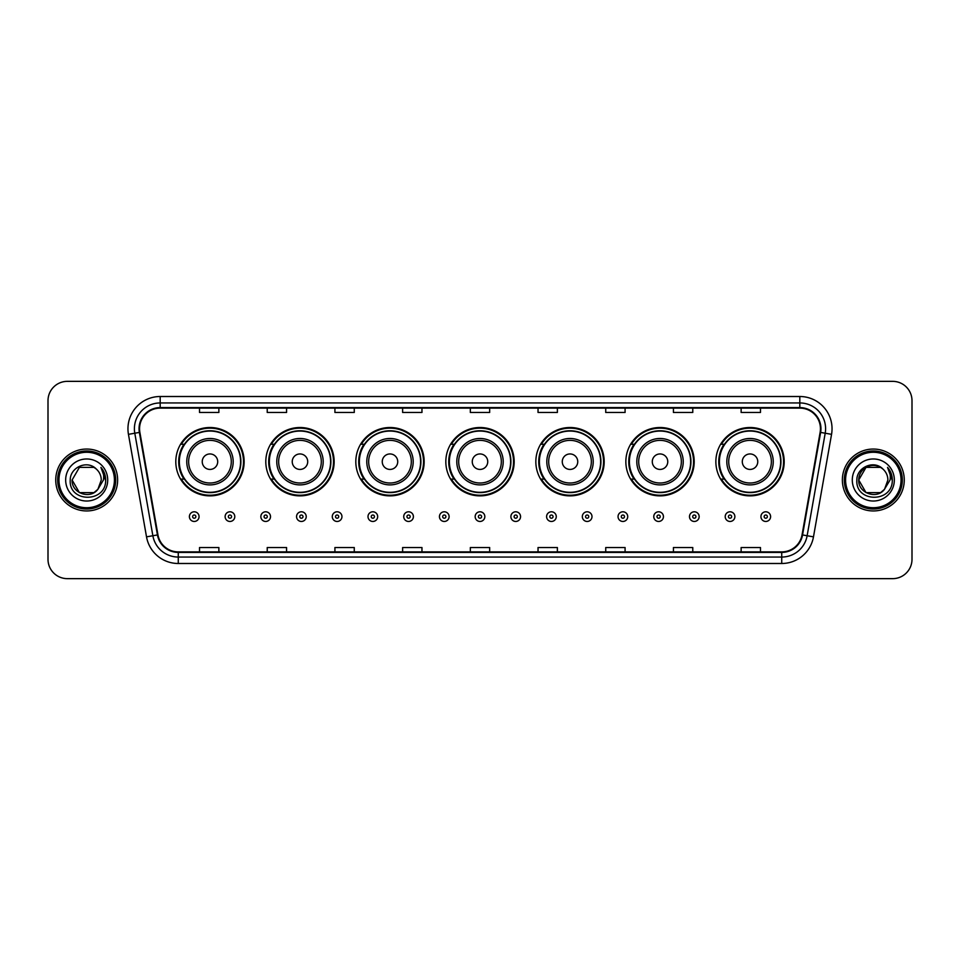<?xml version="1.0" encoding="UTF-8"?>
<svg xmlns="http://www.w3.org/2000/svg" width="960" height="960" viewBox="0 0 960 960"><rect width="100%" height="100%" fill="white"/><g stroke="black" fill="none" stroke-linecap="round" stroke-linejoin="round"><path stroke-width="1.44" d="M715.86 461.688A34.176 34.176 0 0 0 750.036 495.864A34.176 34.176 0 0 0 784.2 461.688A34.176 34.176 0 0 0 750.036 427.512A34.176 34.176 0 0 0 715.86 461.688M625.848 461.688A34.176 34.176 0 0 0 660.024 495.864A34.176 34.176 0 0 0 694.2 461.688A34.176 34.176 0 0 0 660.024 427.512A34.176 34.176 0 0 0 625.848 461.688M535.836 461.688A34.176 34.176 0 0 0 570.012 495.864A34.176 34.176 0 0 0 604.188 461.688A34.176 34.176 0 0 0 570.012 427.512A34.176 34.176 0 0 0 535.836 461.688M445.824 461.688A34.176 34.176 0 0 0 480 495.864A34.176 34.176 0 0 0 514.176 461.688A34.176 34.176 0 0 0 480 427.512A34.176 34.176 0 0 0 445.824 461.688M355.812 461.688A34.176 34.176 0 0 0 389.988 495.864A34.176 34.176 0 0 0 424.164 461.688A34.176 34.176 0 0 0 389.988 427.512A34.176 34.176 0 0 0 355.812 461.688M265.8 461.688A34.176 34.176 0 0 0 299.976 495.864A34.176 34.176 0 0 0 334.152 461.688A34.176 34.176 0 0 0 299.976 427.512A34.176 34.176 0 0 0 265.8 461.688M175.8 461.688A34.176 34.176 0 0 0 209.964 495.864A34.176 34.176 0 0 0 244.14 461.688A34.176 34.176 0 0 0 209.964 427.512A34.176 34.176 0 0 0 175.8 461.688M183.996 479.1A31.272 31.272 0 0 1 183.996 444.276M273.996 479.1A31.272 31.272 0 0 1 273.996 444.276M364.008 479.1A31.272 31.272 0 0 1 364.008 444.276M454.02 479.1A31.272 31.272 0 0 1 454.02 444.276M544.032 479.1A31.272 31.272 0 0 1 544.032 444.276M634.044 479.1A31.272 31.272 0 0 1 634.044 444.276M724.056 479.1A31.272 31.272 0 0 1 724.056 444.276M48 400.692L48 559.308A19.344 19.344 0 0 0 67.344 578.652L892.656 578.652A19.344 19.344 0 0 0 912 559.308L912 400.692A19.344 19.344 0 0 0 892.656 381.348L67.344 381.348A19.344 19.344 0 0 0 48 400.692L48 559.308M55.74 480A30.948 30.948 0 0 0 86.688 510.948A30.948 30.948 0 0 0 117.636 480A30.948 30.948 0 0 0 86.688 449.052A30.948 30.948 0 0 0 55.74 480A30.948 30.948 0 0 0 86.688 510.948A30.948 30.948 0 0 0 117.636 480A30.948 30.948 0 0 0 86.688 449.052A30.948 30.948 0 0 0 55.74 480M842.364 480A30.948 30.948 0 0 0 873.312 510.948A30.948 30.948 0 0 0 904.26 480A30.948 30.948 0 0 0 873.312 449.052A30.948 30.948 0 0 0 842.364 480A30.948 30.948 0 0 0 873.312 510.948A30.948 30.948 0 0 0 904.26 480A30.948 30.948 0 0 0 873.312 449.052A30.948 30.948 0 0 0 842.364 480M139.56 428.736A20.628 20.628 0 0 1 160.188 408.108L799.812 408.108A20.628 20.628 0 0 1 820.128 432.324L802.056 534.84A20.628 20.628 0 0 1 781.728 551.892L178.272 551.892A20.628 20.628 0 0 1 157.944 534.84L139.872 432.324A20.628 20.628 0 0 1 139.56 428.736M139.044 428.736A21.144 21.144 0 0 0 139.368 432.408L157.44 534.936A21.144 21.144 0 0 0 178.272 552.408L781.728 552.408A21.144 21.144 0 0 0 802.56 534.936L820.632 432.408A21.144 21.144 0 0 0 799.812 407.592L160.188 407.592A21.144 21.144 0 0 0 139.044 428.736M128.448 434.34A32.244 32.244 0 0 1 160.188 396.504L799.812 396.504A32.244 32.244 0 0 1 831.552 434.34L813.48 536.856A32.244 32.244 0 0 1 781.728 563.496L178.272 563.496A32.244 32.244 0 0 1 146.52 536.856L128.448 434.34L134.796 433.224A25.788 25.788 0 0 1 160.188 402.948L799.812 402.948A25.788 25.788 0 0 1 825.204 433.224L807.132 535.74A25.788 25.788 0 0 1 781.728 557.052L178.272 557.052A25.788 25.788 0 0 1 152.868 535.74L134.796 433.224A25.788 25.788 0 0 1 134.4 428.736M892.656 381.348L67.344 381.348M67.344 578.652L892.656 578.652M912 559.308L912 400.692M470.328 408.108L470.328 412.476L489.672 412.476L489.672 408.108M402.624 408.108L402.624 412.476L421.968 412.476L421.968 408.108M334.92 408.108L334.92 412.476L354.264 412.476L354.264 408.108M267.228 408.108L267.228 412.476L286.572 412.476L286.572 408.108M199.524 408.108L199.524 412.476L218.868 412.476L218.868 408.108M538.032 408.108L538.032 412.476L557.376 412.476L557.376 408.108M605.736 408.108L605.736 412.476L625.08 412.476L625.08 408.108M673.428 408.108L673.428 412.476L692.772 412.476L692.772 408.108M741.132 408.108L741.132 412.476L760.476 412.476L760.476 408.108M489.672 551.892L489.672 547.524L470.328 547.524L470.328 551.892M421.968 551.892L421.968 547.524L402.624 547.524L402.624 551.892M354.264 551.892L354.264 547.524L334.92 547.524L334.92 551.892M286.572 551.892L286.572 547.524L267.228 547.524L267.228 551.892M218.868 551.892L218.868 547.524L199.524 547.524L199.524 551.892M557.376 551.892L557.376 547.524L538.032 547.524L538.032 551.892M625.08 551.892L625.08 547.524L605.736 547.524L605.736 551.892M692.772 551.892L692.772 547.524L673.428 547.524L673.428 551.892M760.476 551.892L760.476 547.524L741.132 547.524L741.132 551.892M93.972 492.624A14.58 14.58 0 0 0 97.908 489.3L97.608 489.648C89.736 499.752 71.364 492.96 72.108 480L79.404 467.376L93.972 467.376L96.24 468.984C87.288 459.612 70.068 467.34 70.236 480C68.592 502.5 105.072 503.088 105.66 481.092L105.696 480C105.636 475.224 104.052 471.024 100.92 467.4C103.296 471.312 104.136 475.512 103.44 480L97.908 489.3L93.972 492.624L79.404 492.624L72.108 480L79.404 492.624L93.972 492.624L97.908 489.3L93.972 492.624L79.404 492.624L72.108 480M114.408 480A27.72 27.72 0 0 0 86.688 452.28A27.72 27.72 0 0 0 58.956 480A27.72 27.72 0 0 0 86.688 507.72A27.72 27.72 0 0 0 114.408 480M115.704 480A29.016 29.016 0 0 0 86.688 450.984A29.016 29.016 0 0 0 57.672 480A29.016 29.016 0 0 0 86.688 509.016A29.016 29.016 0 0 0 115.704 480M97.908 489.3L101.268 480C101.184 475.608 99.504 471.936 96.24 468.984M65.664 480A21.024 21.024 0 0 0 86.688 501.024A21.024 21.024 0 0 0 107.712 480A21.024 21.024 0 0 0 86.688 458.976A21.024 21.024 0 0 0 65.664 480M101.064 467.568L105.684 480.552L100.92 467.4L104.724 473.988M105.684 480.552L100.92 467.4M217.704 461.688A7.74 7.74 0 0 0 209.964 453.948A7.74 7.74 0 0 0 202.236 461.688A7.74 7.74 0 0 0 209.964 469.428A7.74 7.74 0 0 0 217.704 461.688M233.184 461.688A23.208 23.208 0 0 0 209.964 438.48A23.208 23.208 0 0 0 186.756 461.688A23.208 23.208 0 0 0 209.964 484.896A23.208 23.208 0 0 0 233.184 461.688A23.208 23.208 0 0 1 209.964 484.896A23.208 23.208 0 0 1 186.756 461.688M240.6 461.688A30.624 30.624 0 0 0 209.964 431.064A30.624 30.624 0 0 0 179.34 461.688A30.624 30.624 0 0 0 209.964 492.312A30.624 30.624 0 0 0 240.6 461.688M243.492 461.688A33.528 33.528 0 0 1 181.308 479.1L184.416 479.1A30.912 30.912 0 0 0 240.888 461.76A30.912 30.912 0 0 0 184.416 444.276L181.308 444.276A33.528 33.528 0 0 1 243.492 461.688M307.716 461.688A7.74 7.74 0 0 0 299.976 453.948A7.74 7.74 0 0 0 292.236 461.688A7.74 7.74 0 0 0 299.976 469.428A7.74 7.74 0 0 0 307.716 461.688M323.196 461.688A23.208 23.208 0 0 0 299.976 438.48A23.208 23.208 0 0 0 276.768 461.688A23.208 23.208 0 0 0 299.976 484.896A23.208 23.208 0 0 0 323.196 461.688A23.208 23.208 0 0 1 299.976 484.896A23.208 23.208 0 0 1 276.768 461.688M330.6 461.688A30.624 30.624 0 0 0 299.976 431.064A30.624 30.624 0 0 0 269.352 461.688A30.624 30.624 0 0 0 299.976 492.312A30.624 30.624 0 0 0 330.6 461.688M333.504 461.688A33.528 33.528 0 0 1 271.32 479.1L274.428 479.1A30.912 30.912 0 0 0 330.888 461.76A30.912 30.912 0 0 0 274.428 444.276L271.32 444.276A33.528 33.528 0 0 1 333.504 461.688M397.728 461.688A7.74 7.74 0 0 0 389.988 453.948A7.74 7.74 0 0 0 382.248 461.688A7.74 7.74 0 0 0 389.988 469.428A7.74 7.74 0 0 0 397.728 461.688M413.196 461.688A23.208 23.208 0 0 0 389.988 438.48A23.208 23.208 0 0 0 366.78 461.688A23.208 23.208 0 0 0 389.988 484.896A23.208 23.208 0 0 0 413.196 461.688A23.208 23.208 0 0 1 389.988 484.896A23.208 23.208 0 0 1 366.78 461.688M420.612 461.688A30.624 30.624 0 0 0 389.988 431.064A30.624 30.624 0 0 0 359.364 461.688A30.624 30.624 0 0 0 389.988 492.312A30.624 30.624 0 0 0 420.612 461.688M423.516 461.688A33.528 33.528 0 0 1 361.332 479.1L364.44 479.1A30.912 30.912 0 0 0 420.9 461.76A30.912 30.912 0 0 0 364.44 444.276L361.332 444.276A33.528 33.528 0 0 1 423.516 461.688M487.74 461.688A7.74 7.74 0 0 0 480 453.948A7.74 7.74 0 0 0 472.26 461.688A7.74 7.74 0 0 0 480 469.428A7.74 7.74 0 0 0 487.74 461.688M503.208 461.688A23.208 23.208 0 0 0 480 438.48A23.208 23.208 0 0 0 456.792 461.688A23.208 23.208 0 0 0 480 484.896A23.208 23.208 0 0 0 503.208 461.688A23.208 23.208 0 0 1 480 484.896A23.208 23.208 0 0 1 456.792 461.688M510.624 461.688A30.624 30.624 0 0 0 480 431.064A30.624 30.624 0 0 0 449.376 461.688A30.624 30.624 0 0 0 480 492.312A30.624 30.624 0 0 0 510.624 461.688M513.528 461.688A33.528 33.528 0 0 1 451.344 479.1L454.452 479.1A30.912 30.912 0 0 0 510.912 461.76A30.912 30.912 0 0 0 454.452 444.276L451.344 444.276A33.528 33.528 0 0 1 513.528 461.688M577.752 461.688A7.74 7.74 0 0 0 570.012 453.948A7.74 7.74 0 0 0 562.272 461.688A7.74 7.74 0 0 0 570.012 469.428A7.74 7.74 0 0 0 577.752 461.688M593.22 461.688A23.208 23.208 0 0 0 570.012 438.48A23.208 23.208 0 0 0 546.804 461.688A23.208 23.208 0 0 0 570.012 484.896A23.208 23.208 0 0 0 593.22 461.688A23.208 23.208 0 0 1 570.012 484.896A23.208 23.208 0 0 1 546.804 461.688M600.636 461.688A30.624 30.624 0 0 0 570.012 431.064A30.624 30.624 0 0 0 539.388 461.688A30.624 30.624 0 0 0 570.012 492.312A30.624 30.624 0 0 0 600.636 461.688M603.54 461.688A33.528 33.528 0 0 1 541.356 479.1L544.464 479.1A30.912 30.912 0 0 0 600.924 461.76A30.912 30.912 0 0 0 544.464 444.276L541.356 444.276A33.528 33.528 0 0 1 603.54 461.688M667.764 461.688A7.74 7.74 0 0 0 660.024 453.948A7.74 7.74 0 0 0 652.284 461.688A7.74 7.74 0 0 0 660.024 469.428A7.74 7.74 0 0 0 667.764 461.688M683.232 461.688A23.208 23.208 0 0 0 660.024 438.48A23.208 23.208 0 0 0 636.804 461.688A23.208 23.208 0 0 0 660.024 484.896A23.208 23.208 0 0 0 683.232 461.688A23.208 23.208 0 0 1 660.024 484.896A23.208 23.208 0 0 1 636.804 461.688M690.648 461.688A30.624 30.624 0 0 0 660.024 431.064A30.624 30.624 0 0 0 629.4 461.688A30.624 30.624 0 0 0 660.024 492.312A30.624 30.624 0 0 0 690.648 461.688M693.552 461.688A33.528 33.528 0 0 1 631.368 479.1L634.476 479.1A30.912 30.912 0 0 0 690.936 461.76A30.912 30.912 0 0 0 634.476 444.276L631.368 444.276A33.528 33.528 0 0 1 693.552 461.688M757.764 461.688A7.74 7.74 0 0 0 750.036 453.948A7.74 7.74 0 0 0 742.296 461.688A7.74 7.74 0 0 0 750.036 469.428A7.74 7.74 0 0 0 757.764 461.688M773.244 461.688A23.208 23.208 0 0 0 750.036 438.48A23.208 23.208 0 0 0 726.816 461.688A23.208 23.208 0 0 0 750.036 484.896A23.208 23.208 0 0 0 773.244 461.688A23.208 23.208 0 0 1 750.036 484.896A23.208 23.208 0 0 1 726.816 461.688M780.66 461.688A30.624 30.624 0 0 0 750.036 431.064A30.624 30.624 0 0 0 719.4 461.688A30.624 30.624 0 0 0 750.036 492.312A30.624 30.624 0 0 0 780.66 461.688M783.564 461.688A33.528 33.528 0 0 1 721.38 479.1L724.488 479.1A30.912 30.912 0 0 0 780.948 461.76A30.912 30.912 0 0 0 724.488 444.276L721.38 444.276A33.528 33.528 0 0 1 783.564 461.688M880.596 492.624A14.58 14.58 0 0 0 884.532 489.3L880.596 492.624L866.028 492.624L858.732 480L866.028 467.376L880.596 467.376L882.864 468.984C873.912 459.612 856.692 467.34 856.86 480C855.216 502.5 891.696 503.088 892.296 481.092L892.32 480C892.272 475.224 890.676 471.024 887.544 467.4C889.932 471.312 890.76 475.512 890.064 480L884.244 489.648C876.36 499.752 857.988 492.96 858.732 480L866.028 492.624L880.596 492.624L884.532 489.3L881.268 492.216M901.044 480A27.72 27.72 0 0 0 873.312 452.28A27.72 27.72 0 0 0 845.592 480A27.72 27.72 0 0 0 873.312 507.72A27.72 27.72 0 0 0 901.044 480M902.328 480A29.016 29.016 0 0 0 873.312 450.984A29.016 29.016 0 0 0 844.296 480A29.016 29.016 0 0 0 873.312 509.016A29.016 29.016 0 0 0 902.328 480M884.532 489.3L887.892 480C887.808 475.608 886.128 471.936 882.864 468.984M852.288 480A21.024 21.024 0 0 0 873.312 501.024A21.024 21.024 0 0 0 894.336 480A21.024 21.024 0 0 0 873.312 458.976A21.024 21.024 0 0 0 852.288 480M880.596 467.376A14.58 14.58 0 0 0 858.732 480M887.688 467.568L892.308 480.552L887.544 467.4L891.348 473.988M892.32 480L887.544 467.4L892.32 480M189.396 516.624A4.836 4.836 0 0 1 194.232 511.788A4.836 4.836 0 0 1 199.068 516.624A4.836 4.836 0 0 1 194.232 521.46A4.836 4.836 0 0 1 189.396 516.624A4.836 4.836 0 0 0 194.232 521.46A4.836 4.836 0 0 0 199.068 516.624M225.12 516.624A4.836 4.836 0 0 1 229.956 511.788A4.836 4.836 0 0 1 234.792 516.624A4.836 4.836 0 0 1 229.956 521.46A4.836 4.836 0 0 1 225.12 516.624A4.836 4.836 0 0 0 229.956 521.46A4.836 4.836 0 0 0 234.792 516.624M260.844 516.624A4.836 4.836 0 0 1 265.68 511.788A4.836 4.836 0 0 1 270.516 516.624A4.836 4.836 0 0 1 265.68 521.46A4.836 4.836 0 0 1 260.844 516.624A4.836 4.836 0 0 0 265.68 521.46A4.836 4.836 0 0 0 270.516 516.624M296.556 516.624A4.836 4.836 0 0 1 301.392 511.788A4.836 4.836 0 0 1 306.228 516.624A4.836 4.836 0 0 1 301.392 521.46A4.836 4.836 0 0 1 296.556 516.624A4.836 4.836 0 0 0 301.392 521.46A4.836 4.836 0 0 0 306.228 516.624M332.28 516.624A4.836 4.836 0 0 1 337.116 511.788A4.836 4.836 0 0 1 341.952 516.624A4.836 4.836 0 0 1 337.116 521.46A4.836 4.836 0 0 1 332.28 516.624A4.836 4.836 0 0 0 337.116 521.46A4.836 4.836 0 0 0 341.952 516.624M368.004 516.624A4.836 4.836 0 0 1 372.84 511.788A4.836 4.836 0 0 1 377.676 516.624A4.836 4.836 0 0 1 372.84 521.46A4.836 4.836 0 0 1 368.004 516.624A4.836 4.836 0 0 0 372.84 521.46A4.836 4.836 0 0 0 377.676 516.624M403.728 516.624A4.836 4.836 0 0 1 408.564 511.788A4.836 4.836 0 0 1 413.4 516.624A4.836 4.836 0 0 1 408.564 521.46A4.836 4.836 0 0 1 403.728 516.624A4.836 4.836 0 0 0 408.564 521.46A4.836 4.836 0 0 0 413.4 516.624M439.44 516.624A4.836 4.836 0 0 1 444.276 511.788A4.836 4.836 0 0 1 449.112 516.624A4.836 4.836 0 0 1 444.276 521.46A4.836 4.836 0 0 1 439.44 516.624A4.836 4.836 0 0 0 444.276 521.46A4.836 4.836 0 0 0 449.112 516.624M475.164 516.624A4.836 4.836 0 0 1 480 511.788A4.836 4.836 0 0 1 484.836 516.624A4.836 4.836 0 0 1 480 521.46A4.836 4.836 0 0 1 475.164 516.624A4.836 4.836 0 0 0 480 521.46A4.836 4.836 0 0 0 484.836 516.624M510.888 516.624A4.836 4.836 0 0 1 515.724 511.788A4.836 4.836 0 0 1 520.56 516.624A4.836 4.836 0 0 1 515.724 521.46A4.836 4.836 0 0 1 510.888 516.624A4.836 4.836 0 0 0 515.724 521.46A4.836 4.836 0 0 0 520.56 516.624M546.6 516.624A4.836 4.836 0 0 1 551.436 511.788A4.836 4.836 0 0 1 556.272 516.624A4.836 4.836 0 0 1 551.436 521.46A4.836 4.836 0 0 1 546.6 516.624A4.836 4.836 0 0 0 551.436 521.46A4.836 4.836 0 0 0 556.272 516.624M582.324 516.624A4.836 4.836 0 0 1 587.16 511.788A4.836 4.836 0 0 1 591.996 516.624A4.836 4.836 0 0 1 587.16 521.46A4.836 4.836 0 0 1 582.324 516.624A4.836 4.836 0 0 0 587.16 521.46A4.836 4.836 0 0 0 591.996 516.624M618.048 516.624A4.836 4.836 0 0 1 622.884 511.788A4.836 4.836 0 0 1 627.72 516.624A4.836 4.836 0 0 1 622.884 521.46A4.836 4.836 0 0 1 618.048 516.624A4.836 4.836 0 0 0 622.884 521.46A4.836 4.836 0 0 0 627.72 516.624M653.772 516.624A4.836 4.836 0 0 1 658.608 511.788A4.836 4.836 0 0 1 663.444 516.624A4.836 4.836 0 0 1 658.608 521.46A4.836 4.836 0 0 1 653.772 516.624A4.836 4.836 0 0 0 658.608 521.46A4.836 4.836 0 0 0 663.444 516.624M689.484 516.624A4.836 4.836 0 0 1 694.32 511.788A4.836 4.836 0 0 1 699.156 516.624A4.836 4.836 0 0 1 694.32 521.46A4.836 4.836 0 0 1 689.484 516.624A4.836 4.836 0 0 0 694.32 521.46A4.836 4.836 0 0 0 699.156 516.624M725.208 516.624A4.836 4.836 0 0 1 730.044 511.788A4.836 4.836 0 0 1 734.88 516.624A4.836 4.836 0 0 1 730.044 521.46A4.836 4.836 0 0 1 725.208 516.624A4.836 4.836 0 0 0 730.044 521.46A4.836 4.836 0 0 0 734.88 516.624M760.932 516.624A4.836 4.836 0 0 1 765.768 511.788A4.836 4.836 0 0 1 770.604 516.624A4.836 4.836 0 0 1 765.768 521.46A4.836 4.836 0 0 1 760.932 516.624A4.836 4.836 0 0 0 765.768 521.46A4.836 4.836 0 0 0 770.604 516.624M799.812 396.504L799.812 407.592M134.796 433.224L139.368 432.408M178.272 563.496L178.272 552.408M781.728 552.408L781.728 563.496M802.56 534.936L813.48 536.856M146.52 536.856L157.44 534.936M820.632 432.408L831.552 434.34M160.188 396.504L160.188 407.592M231.288 461.688A21.324 21.324 0 0 0 209.964 440.364A21.324 21.324 0 0 0 188.64 461.688A21.324 21.324 0 0 0 209.964 483.012A21.324 21.324 0 0 0 231.288 461.688M321.3 461.688A21.324 21.324 0 0 0 299.976 440.364A21.324 21.324 0 0 0 278.652 461.688A21.324 21.324 0 0 0 299.976 483.012A21.324 21.324 0 0 0 321.3 461.688M411.312 461.688A21.324 21.324 0 0 0 389.988 440.364A21.324 21.324 0 0 0 368.664 461.688A21.324 21.324 0 0 0 389.988 483.012A21.324 21.324 0 0 0 411.312 461.688M501.324 461.688A21.324 21.324 0 0 0 480 440.364A21.324 21.324 0 0 0 458.676 461.688A21.324 21.324 0 0 0 480 483.012A21.324 21.324 0 0 0 501.324 461.688M591.336 461.688A21.324 21.324 0 0 0 570.012 440.364A21.324 21.324 0 0 0 548.688 461.688A21.324 21.324 0 0 0 570.012 483.012A21.324 21.324 0 0 0 591.336 461.688M681.348 461.688A21.324 21.324 0 0 0 660.024 440.364A21.324 21.324 0 0 0 638.7 461.688A21.324 21.324 0 0 0 660.024 483.012A21.324 21.324 0 0 0 681.348 461.688M771.36 461.688A21.324 21.324 0 0 0 750.036 440.364A21.324 21.324 0 0 0 728.712 461.688A21.324 21.324 0 0 0 750.036 483.012A21.324 21.324 0 0 0 771.36 461.688M195.852 516.624A1.608 1.608 0 0 0 194.232 515.016A1.608 1.608 0 0 0 192.624 516.624A1.608 1.608 0 0 0 194.232 518.232A1.608 1.608 0 0 0 195.852 516.624M231.564 516.624A1.608 1.608 0 0 0 229.956 515.016A1.608 1.608 0 0 0 228.348 516.624A1.608 1.608 0 0 0 229.956 518.232A1.608 1.608 0 0 0 231.564 516.624M267.288 516.624A1.608 1.608 0 0 0 265.68 515.016A1.608 1.608 0 0 0 264.06 516.624A1.608 1.608 0 0 0 265.68 518.232A1.608 1.608 0 0 0 267.288 516.624M303.012 516.624A1.608 1.608 0 0 0 301.392 515.016A1.608 1.608 0 0 0 299.784 516.624A1.608 1.608 0 0 0 301.392 518.232A1.608 1.608 0 0 0 303.012 516.624M338.724 516.624A1.608 1.608 0 0 0 337.116 515.016A1.608 1.608 0 0 0 335.508 516.624A1.608 1.608 0 0 0 337.116 518.232A1.608 1.608 0 0 0 338.724 516.624M374.448 516.624A1.608 1.608 0 0 0 372.84 515.016A1.608 1.608 0 0 0 371.232 516.624A1.608 1.608 0 0 0 372.84 518.232A1.608 1.608 0 0 0 374.448 516.624M410.172 516.624A1.608 1.608 0 0 0 408.564 515.016A1.608 1.608 0 0 0 406.944 516.624A1.608 1.608 0 0 0 408.564 518.232A1.608 1.608 0 0 0 410.172 516.624M445.896 516.624A1.608 1.608 0 0 0 444.276 515.016A1.608 1.608 0 0 0 442.668 516.624A1.608 1.608 0 0 0 444.276 518.232A1.608 1.608 0 0 0 445.896 516.624M481.608 516.624A1.608 1.608 0 0 0 480 515.016A1.608 1.608 0 0 0 478.392 516.624A1.608 1.608 0 0 0 480 518.232A1.608 1.608 0 0 0 481.608 516.624M517.332 516.624A1.608 1.608 0 0 0 515.724 515.016A1.608 1.608 0 0 0 514.104 516.624A1.608 1.608 0 0 0 515.724 518.232A1.608 1.608 0 0 0 517.332 516.624M553.056 516.624A1.608 1.608 0 0 0 551.436 515.016A1.608 1.608 0 0 0 549.828 516.624A1.608 1.608 0 0 0 551.436 518.232A1.608 1.608 0 0 0 553.056 516.624M588.768 516.624A1.608 1.608 0 0 0 587.16 515.016A1.608 1.608 0 0 0 585.552 516.624A1.608 1.608 0 0 0 587.16 518.232A1.608 1.608 0 0 0 588.768 516.624M624.492 516.624A1.608 1.608 0 0 0 622.884 515.016A1.608 1.608 0 0 0 621.276 516.624A1.608 1.608 0 0 0 622.884 518.232A1.608 1.608 0 0 0 624.492 516.624M660.216 516.624A1.608 1.608 0 0 0 658.608 515.016A1.608 1.608 0 0 0 656.988 516.624A1.608 1.608 0 0 0 658.608 518.232A1.608 1.608 0 0 0 660.216 516.624M695.94 516.624A1.608 1.608 0 0 0 694.32 515.016A1.608 1.608 0 0 0 692.712 516.624A1.608 1.608 0 0 0 694.32 518.232A1.608 1.608 0 0 0 695.94 516.624M731.652 516.624A1.608 1.608 0 0 0 730.044 515.016A1.608 1.608 0 0 0 728.436 516.624A1.608 1.608 0 0 0 730.044 518.232A1.608 1.608 0 0 0 731.652 516.624M767.376 516.624A1.608 1.608 0 0 0 765.768 515.016A1.608 1.608 0 0 0 764.148 516.624A1.608 1.608 0 0 0 765.768 518.232A1.608 1.608 0 0 0 767.376 516.624"/></g></svg>
